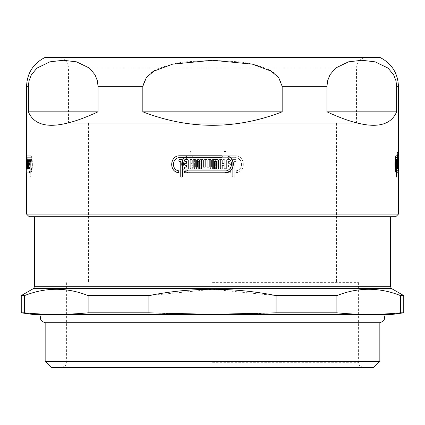 <?xml version="1.0" encoding="UTF-8"?>
<svg xmlns="http://www.w3.org/2000/svg" width="425" height="425" viewBox="0 0 425 425"><rect width="100%" height="100%" fill="white"/><g stroke="black" fill="none" stroke-linecap="round" stroke-linejoin="round"><path stroke-width="0.32" stroke-dasharray="2.12 1.59" d="M212.5 314.5L383.748 314.5L212.5 314.5M379.844 322.708L45.156 322.708M212.5 123.25L336.547 123.25L212.5 123.25M212.5 282.625L358.594 282.625L212.5 282.625M221.685 155.789L179.833 155.789M178.383 172.656L178.93 172.189L178.558 170.765C176.088 169.989 172.051 168.406 174.16 161.128C175.998 158.541 177.894 157.393 179.86 157.68L221.691 157.68M228.469 156.543L227.805 156.974L228.055 158.44C229.309 158.78 233.447 162.228 230.265 168.231C228.278 170.308 226.514 171.195 224.979 170.898L184.96 170.898M224.979 172.789L184.96 172.789M29.219 216.75L395.781 216.75M398.438 214.094L26.562 214.094M68.531 123.25L68.531 68L356.469 68L68.531 68C67.904 61.545 64.361 58.007 57.906 57.375L367.094 57.375C360.639 58.007 357.096 61.545 356.469 68L356.469 123.25L68.531 123.25L356.469 123.25M45.156 57.375L379.844 57.375M396.631 86.349L395.988 80.862L393.64 74.821L388.02 68.096L375.142 61.843L361.797 60.27L348.447 61.843L335.569 68.096L329.949 74.821L327.601 80.862L326.958 86.349L326.958 111.828C365.728 129.779 388.955 129.779 396.631 111.828L396.631 86.349L398.438 86.349M282.173 86.349C280.139 77.244 274.396 71.161 264.945 68.096C257.019 64.972 248.434 62.889 239.195 61.843L212.5 60.27L185.805 61.843C176.566 62.889 167.981 64.972 160.055 68.096C150.604 71.161 144.861 77.244 142.827 86.349L142.827 111.828C189.274 129.779 235.726 129.779 282.173 111.828L282.173 86.349L326.958 86.349M98.042 86.349L97.399 80.862L95.051 74.821L89.431 68.096L76.553 61.843L63.203 60.27L49.858 61.843L36.98 68.096L31.36 74.821L29.012 80.862L28.369 86.349L28.369 111.828C36.045 129.779 59.272 129.779 98.042 111.828L98.042 86.349L142.827 86.349M229.936 170.898L230.403 171.371L230.403 172.316L229.936 172.789L189.906 172.789L185.353 171.44C182.771 169.931 181.533 167.03 181.645 162.732C183.255 158.637 184.854 156.57 186.437 156.543L186.421 156.543C178.266 159.71 181.14 173.304 189.89 172.789L229.946 172.789L230.419 172.316L230.419 171.371L229.946 170.898L189.89 170.898L229.946 170.898M187.096 156.974L186.851 158.44C180.837 161.202 183.297 171.286 189.89 170.898L189.89 170.898C188.376 171.195 186.628 170.308 184.652 168.231C181.491 162.228 185.597 158.78 186.851 158.44L187.08 156.974L186.421 156.543L187.08 156.974M205.424 159.566L204.473 159.566L204.005 160.039L204.005 168.539L204.478 169.012L212.973 169.012L213.446 168.539L212.973 169.012L204.478 169.012L204.005 168.539L204.005 160.039L204.473 159.566L205.418 159.566L205.891 160.039L205.891 167.121L207.777 167.121L207.777 160.039L208.25 159.566L209.196 159.566L209.668 160.039L209.668 167.121L211.554 167.121L211.554 160.039L212.027 159.566L212.973 159.566L213.446 160.039L213.446 168.539L213.446 160.039L212.973 159.566L212.027 159.566L211.554 160.039L211.554 167.121L209.668 167.121L209.668 160.039L209.196 159.566L208.25 159.566L207.777 160.039L207.782 167.121L205.891 167.121L205.897 160.039L205.418 159.566M234.175 161.458L234.159 176.566L233.686 177.039L232.751 177.039L233.702 177.039L234.175 176.566L234.175 161.458L235.577 161.458L236.05 160.985L236.05 160.039L235.577 159.566L232.767 159.566L232.294 160.039L232.767 159.566M232.751 177.039L232.284 176.566L232.294 160.039L232.284 176.566L232.767 177.039M229.946 167.121L230.419 167.593L230.419 168.539L229.946 169.012L227.125 169.012L226.653 168.539L226.653 160.039L227.125 159.566L229.946 159.566L230.419 160.039L230.419 160.985L229.946 161.458L228.533 161.458L228.533 163.343L229.946 163.343L230.419 163.816L230.419 164.762L229.946 165.235L228.533 165.235L228.533 167.121L229.946 167.121L230.419 167.593M223.348 159.566L224.299 159.566L224.761 160.039L224.767 168.539L224.288 169.012L215.804 169.012L215.332 168.539L215.332 160.039L215.804 159.566L216.75 159.566L217.218 160.039L217.218 167.121L219.109 167.121L219.103 160.039L219.576 159.566L220.527 159.566L220.989 160.039L220.989 167.121L222.886 167.121L222.875 160.039L223.353 159.566L224.299 159.566L224.767 160.039L224.767 168.539L224.299 169.012L215.804 169.012L215.332 168.539L215.332 160.039L215.804 159.566L216.75 159.566L217.223 160.039L217.223 167.121L219.109 167.121L219.109 160.039L219.582 159.566L220.527 159.566L220.995 160.039L220.995 167.121L222.886 167.121L222.886 160.039L223.353 159.566M397.561 169.012L397.386 152.012L397.561 163.343L397.72 160.039L397.89 159.566L397.991 160.039L397.991 168.539L397.853 165.235L397.513 168.539L397.513 152.012L397.694 163.343L397.853 160.039L398.347 159.566L398.347 169.012L398.113 160.039M397.476 172.789C397.359 173.14 396.488 171.668 396.498 162.732L397.109 156.543L397.157 158.44C396.807 158.87 396.716 162.137 396.897 168.231L397.476 170.898L398.305 170.898L396.939 170.898L396.939 172.789L398.305 172.789L397.609 172.789C396.668 173.304 396.174 159.71 397.242 156.543L397.29 158.44C396.541 161.202 396.923 171.286 397.609 170.898L398.438 170.898M397.242 156.543L397.317 156.974L397.242 156.543M397.609 172.789L398.438 172.789M397.853 157.208L397.89 155.789L398.438 155.789M397.89 157.68L398.438 157.68M398.432 167.121L398.416 159.566L398.432 167.121M193.173 157.68L192.706 157.208L193.173 157.68L235.11 157.68C242.744 157.255 243.977 169.644 236.422 170.765L236.05 172.189L236.597 172.656L236.05 172.189M193.189 155.789L235.094 155.789C245.039 155.242 246.452 171.424 236.597 172.656C246.431 171.424 245.018 155.242 235.094 155.789L193.173 155.789L192.706 156.262L193.173 155.789M192.706 157.208L192.706 156.262L192.706 157.208M189.423 169.012L188.971 168.539L188.971 152.012L189.438 151.539L190.373 151.539L190.841 152.012L190.841 163.343L192.716 163.343L192.706 160.039L193.173 159.566L194.113 159.566L194.581 160.039L194.581 168.539L194.113 169.012L193.173 169.012L192.706 168.539L192.706 165.235L190.825 165.235L190.825 168.539L190.357 169.012L189.423 169.012L188.95 168.539L188.95 152.012L189.423 151.539L190.357 151.539L190.825 152.012L190.825 163.343L192.706 163.343L192.706 160.039L193.173 159.566M198.347 161.458L198.347 168.539L197.875 169.012L196.934 169.012L196.467 168.539L196.467 160.039L196.934 159.566L201.647 159.566L202.114 160.039L202.114 168.539L201.647 169.012L200.701 169.012L200.233 168.539L200.233 161.458L198.347 161.458L198.347 168.539M29.952 177.039L30.51 159.566L29.952 159.566L29.862 160.039L30.133 177.039M26.844 170.898L29.564 170.898L29.564 172.789L26.695 172.789L29.437 172.789L29.437 170.898L26.562 170.898M26.621 157.208L26.61 157.68L30.414 157.68C32.066 157.255 32.396 169.644 30.69 170.765L30.728 172.656L30.611 171.227M30.414 155.789C32.603 155.242 33.001 171.424 30.728 172.656L30.738 172.189L30.855 172.656C33.129 171.424 32.736 155.242 30.547 155.789L26.61 155.789L30.547 155.789M29.437 167.121L29.437 169.012L28.958 169.012L28.884 168.539L28.884 160.039L28.958 159.566L29.437 159.566L29.516 160.039L29.192 161.458L29.516 163.816L29.192 167.121L29.564 167.121L29.516 167.593M28.326 160.039L28.395 159.566L28.597 160.039L28.528 169.012L27.487 169.012L27.439 168.539L27.487 159.566L27.636 167.121L27.901 159.566L28.326 167.121L28.395 159.566M26.807 168.539L26.833 159.566L26.897 167.121L27.019 159.566L27.248 167.121L27.269 160.039L27.269 168.539L27.227 169.012L26.701 169.012L26.701 159.566L26.764 167.121L26.887 159.566L27.115 167.121L26.86 160.039M26.817 168.539L26.568 161.458L26.562 169.012M26.568 161.458L26.616 169.012L26.722 159.566M45.156 361.335L379.844 361.335M51.797 367.625L373.203 367.625M212.5 367.625L363.906 367.625L212.5 367.625M36.385 216.75L390.469 216.75L36.385 216.75M21.25 295.603L24.496 295.603C45.703 287.188 66.906 287.188 88.113 295.603L148.883 295.603L212.5 289.319L276.117 295.603L336.887 295.603C358.094 287.188 379.297 287.188 400.504 295.603L403.75 295.603M33.203 314.5L391.797 314.5M21.25 312.821L24.496 312.821L24.496 295.603M88.113 295.603L88.113 312.821C66.906 314.872 45.703 314.872 24.496 312.821M88.113 312.821L148.883 312.821C191.292 314.872 233.708 314.872 276.117 312.821L336.887 312.821L336.887 295.603M400.504 295.603L400.504 312.821C379.297 314.872 358.094 314.872 336.887 312.821M400.504 312.821L403.75 312.821M148.883 312.821L148.883 295.603M276.117 295.603L276.117 312.821M396.631 111.828L326.958 111.828M282.173 111.828L142.827 111.828M98.042 111.828L28.369 111.828M193.189 159.566L194.129 159.566L194.581 160.039M194.597 160.039L194.581 168.539M194.597 168.539L194.129 169.012L193.173 169.012M193.189 169.012L192.706 168.539L192.716 165.235L190.825 165.235M190.841 165.235L190.825 168.539M190.841 168.539L190.357 169.012M189.438 169.012L190.373 169.012M232.751 159.566L235.577 159.566M235.562 159.566L236.05 160.039M236.029 160.039L236.05 160.985M236.029 160.985L235.577 161.458M234.159 161.458L235.562 161.458M236.029 172.189L236.05 171.227M236.029 171.227L236.406 170.765C238.898 169.989 242.972 168.406 240.842 161.128C238.988 158.541 237.076 157.393 235.094 157.68L193.189 157.68M230.403 167.593L230.419 168.539M230.403 168.539L229.946 169.012M229.936 169.012L227.125 169.012M227.115 169.012L226.653 168.539M226.642 168.539L226.653 160.039M226.642 160.039L227.125 159.566M227.115 159.566L229.946 159.566M229.936 159.566L230.419 160.039M230.403 160.039L230.419 160.985M230.403 160.985L229.946 161.458M229.936 161.458L228.533 161.458M228.523 161.458L228.533 163.343M228.523 163.343L229.946 163.343M229.936 163.343L230.419 163.816M230.403 163.816L230.419 164.762M230.403 164.762L229.946 165.235M229.936 165.235L228.533 165.235M228.523 165.235L228.533 167.121M228.523 167.121L229.936 167.121M198.358 168.539L197.875 169.012M196.467 168.539L196.934 169.012L197.885 169.012M196.477 168.539L196.467 160.039M196.477 160.039L196.934 159.566L201.647 159.566M201.652 159.566L202.125 160.039L202.125 168.539L201.647 169.012M198.358 161.458L200.239 161.458L200.233 168.539L200.701 169.012L201.652 169.012M397.72 160.039L397.89 159.566M397.662 160.039L397.619 159.566L397.959 159.566M397.827 159.566L398.113 168.539M397.89 169.012L397.72 168.539L397.959 169.012M397.72 168.539L397.853 165.235M397.561 165.235L397.694 168.539M397.561 168.539L397.651 169.012M396.637 176.566L396.706 177.039M396.302 159.566L396.706 159.566M396.169 159.566L396.228 160.039M396.095 160.039L396.228 160.985M396.095 160.985L396.169 161.458M396.509 176.566L396.509 161.458M396.376 176.566L396.445 177.039M397.72 157.208L397.853 156.262M397.72 156.262L397.89 155.789M397.757 155.789L396.371 155.789M396.238 155.789C394.591 155.242 394.267 171.424 396.01 172.656L396.095 172.189L396.01 172.656M397.757 157.68L396.238 157.68M396.939 167.121L397.014 167.593M396.881 167.593L397.014 168.539M396.881 168.539L397.072 169.012M396.939 169.012L397.391 169.012M397.072 159.566L397.391 159.566M396.939 159.566L397.014 160.039M396.881 160.039L397.014 160.985M396.881 160.985L396.939 161.458M397.237 163.343L397.237 161.458M396.939 163.343L397.014 163.816M396.881 163.816L397.014 164.762M396.881 164.762L396.939 165.235M397.237 167.121L397.237 165.235M397.54 159.566L397.63 160.039M397.497 160.039L397.672 169.012M397.54 169.012L398.246 169.012M398.135 167.121L398.135 160.039L398.177 167.121M398.135 160.039L398.113 159.566L398.044 160.039M398.044 167.121L397.943 160.039M397.811 160.039L397.943 167.121M398.257 160.039L398.342 167.121M398.209 160.039L398.209 168.539L398.432 160.039M398.209 168.539L398.347 169.012M398.283 169.012L398.273 168.539M398.283 159.566L398.289 160.039L398.416 159.566M398.305 159.566L398.299 167.121L398.427 159.566M398.422 167.121L398.422 160.039M398.14 169.012L398.214 161.458M398.082 168.539L398.193 169.012M398.305 167.121L398.363 168.539M398.183 169.012L398.299 168.539M398.167 168.539L398.299 161.458M221.685 159.566L220.74 159.566L220.272 160.039M220.267 160.039L220.272 168.539M220.267 168.539L220.74 169.012L221.691 169.012M222.153 165.235L224.044 165.235M224.039 165.235L224.044 168.539M224.039 168.539L224.506 169.012L225.462 169.012M225.452 151.539L224.506 151.539L224.044 152.012M224.039 152.012L224.044 163.343M224.039 163.343L222.153 163.343M182.16 177.039L181.231 177.039M182.187 177.039L182.628 176.566M182.649 176.566L182.628 160.039M182.649 160.039L182.16 159.566M182.187 159.566L179.371 159.566M180.79 161.458L179.371 161.458M186.384 167.121L184.96 167.121M187.765 169.012L184.96 169.012M187.786 169.012L188.232 168.539M188.254 168.539L188.232 160.039M188.254 160.039L187.765 159.566M187.786 159.566L184.96 159.566M186.384 161.458L184.96 161.458M186.384 163.343L184.96 163.343M186.384 165.235L184.96 165.235M193.874 167.121L191.983 167.121L191.999 160.039L191.516 159.566M190.591 159.566L191.532 159.566M190.591 169.012L199.038 169.012M199.049 169.012L199.516 168.539L199.516 160.039L199.038 159.566M198.108 159.566L199.049 159.566M197.636 167.121L195.744 167.121M195.755 167.121L195.744 160.039M195.755 160.039L195.272 159.566M195.288 159.566L194.331 159.566M205.174 167.121L203.278 167.121L203.288 160.039L202.815 159.566L201.864 159.566M201.875 169.012L210.359 169.012L210.832 168.539L210.832 160.039L210.359 159.566L209.413 159.566M208.946 167.121L207.055 167.121L207.06 160.039L206.587 159.566L205.636 159.566M216.5 168.539L216.5 161.458M216.495 168.539L216.968 169.012L217.913 169.012M217.908 159.566L213.191 159.566L212.718 160.039L212.718 168.539L213.191 169.012L214.136 169.012M216.495 161.458L214.609 161.458M26.717 165.235L26.626 168.539M26.717 160.039L26.717 163.343M26.616 169.012L26.717 168.539L26.594 169.012M26.86 169.012L26.626 160.039M26.881 168.539L26.881 152.012L26.621 163.343M26.881 152.012L26.86 151.539L26.807 152.012M26.807 163.343L26.616 159.566M30.085 177.039L29.862 176.566M29.994 176.566L29.862 160.039M29.994 160.039L29.952 159.566M30.085 159.566L30.51 159.566M30.642 159.566L30.611 160.039M30.738 160.039L30.611 160.985M30.738 160.985L30.51 161.458M30.642 161.458L30.228 161.458M30.356 161.458L30.228 176.566M30.356 176.566L30.265 177.039M26.844 172.789L26.844 172.789C26.86 173.14 27.365 171.668 27.365 162.732L26.934 156.974M26.881 156.543L26.977 157.42M26.754 157.208L26.621 156.262M26.754 156.262L26.743 155.789M30.738 171.227L30.818 170.765C31.657 170.802 31.992 167.593 31.811 161.128C31.37 158.541 30.951 157.393 30.547 157.68L26.743 157.68M29.649 167.593L29.516 168.539M29.649 168.539L29.437 169.012M29.564 169.012L28.958 169.012M29.091 169.012L28.884 168.539M29.017 168.539L28.884 160.039M29.017 160.039L28.958 159.566M29.091 159.566L29.437 159.566M29.564 159.566L29.516 160.039M29.649 160.039L29.516 160.985M29.649 160.985L29.437 161.458M29.564 161.458L29.192 161.458M29.325 161.458L29.192 163.343M29.564 163.343L29.516 163.816M29.649 163.816L29.516 164.762M29.649 164.762L29.437 165.235M29.564 165.235L29.192 165.235M29.325 165.235L29.192 167.121M28.661 159.566L28.597 160.039M28.73 160.039L28.597 168.539M28.73 168.539L28.528 169.012M28.661 169.012L27.487 169.012M27.62 169.012L27.439 168.539M27.572 168.539L27.439 160.039M27.572 160.039L27.487 159.566M27.715 159.566L27.636 160.039M27.768 160.039L27.636 167.121M27.981 167.121L27.848 160.039M27.981 160.039L27.901 159.566M28.151 159.566L28.077 160.039M28.209 160.039L28.077 167.121M28.459 167.121L28.459 160.039M27.248 160.039L27.152 159.566M27.359 159.566L27.269 160.039M27.402 160.039L27.269 168.539M27.402 168.539L27.227 169.012M27.359 169.012L26.695 169.012L26.568 168.539L26.833 159.566M27.019 159.566L26.743 159.566M27.248 167.121L26.86 167.121M26.695 168.539L26.695 159.566M26.701 161.458L26.584 168.539M26.562 86.349L28.369 86.349M212.5 362.312L358.594 362.312L212.5 362.312M34.531 286.71L390.469 286.71M33.469 288.548L391.531 288.548M88.453 123.25L88.453 282.625M336.547 123.25L336.547 282.625M66.406 282.625L66.406 362.312L65.864 364.65C66.21 365.436 64.621 366.43 61.094 367.625M358.594 282.625L358.594 362.312L359.136 364.65C358.79 365.436 360.379 366.43 363.906 367.625M26.695 155.789L26.695 157.68"/><path stroke-width="0.64" d="M41.252 314.5L40.375 317.491C40.779 318.649 39.573 320.7 45.156 322.708L379.844 322.708L379.844 361.335L45.156 361.335L51.797 367.625L373.203 367.625L379.844 361.335M179.86 155.789C170.027 155.242 168.629 171.424 178.383 172.656L178.904 172.189L178.537 170.765C171.052 169.644 172.268 157.255 179.833 157.68L221.691 157.68L222.153 157.208L222.153 156.262L221.685 155.789L179.833 155.789C169.995 155.242 168.603 171.424 178.362 172.656L178.383 172.656M184.981 170.898L184.514 171.371L184.514 172.316L184.981 172.789M224.979 172.789L229.558 171.44C232.162 169.931 233.405 167.03 233.298 162.732C231.673 158.637 230.063 156.57 228.469 156.543L227.816 156.974L228.066 158.44C234.095 161.202 231.614 171.286 224.99 170.898L184.96 170.898L184.492 171.371L184.492 172.316L184.96 172.789L224.99 172.789C233.787 173.304 236.688 159.71 228.48 156.543L228.469 156.543M395.781 216.75L29.219 216.75L26.562 214.094L398.438 214.094L395.781 216.75M367.094 57.375L57.906 57.375M396.631 86.349L396.631 111.828C388.955 129.779 365.728 129.779 326.958 111.828L326.958 86.349L327.601 80.862L329.949 74.821L335.569 68.096L348.447 61.843L361.797 60.27L375.142 61.843L388.02 68.096L393.64 74.821L395.988 80.862L396.631 86.349L398.438 86.349C397.88 73.068 391.685 63.41 379.844 57.375L45.156 57.375C33.315 63.41 27.12 73.068 26.562 86.349L26.562 155.789M326.958 86.349L282.173 86.349L278.534 77.26L270.815 71.007L252.471 64.17L212.5 60.27L172.529 64.17L154.185 71.007L146.466 77.26L142.827 86.349L98.042 86.349L98.042 111.828C59.272 129.779 36.045 129.779 28.369 111.828L28.369 86.349L29.012 80.862L31.36 74.821L36.98 68.096L49.858 61.843L63.203 60.27L76.553 61.843L89.431 68.096L95.051 74.821L97.399 80.862L98.042 86.349M282.173 86.349L282.173 111.828C235.726 129.779 189.274 129.779 142.827 111.828L142.827 86.349M221.691 157.68L222.158 157.208L222.158 156.262L221.691 155.789M396.769 176.566L396.769 160.039L396.706 159.566L396.302 159.566L396.578 177.039M398.438 214.094L398.438 172.789L397.072 172.789L397.014 172.316L397.072 170.898L398.438 170.898L398.353 159.566L398.353 169.012M398.438 167.121L398.438 157.68L396.371 157.68C395.133 157.255 394.873 169.644 396.169 170.765L396.228 171.227M398.438 86.349L398.438 155.789L396.371 155.789C394.719 155.242 394.4 171.424 396.142 172.656M397.072 167.121L397.072 169.012L397.444 168.539L397.391 159.566L397.014 160.039L397.104 167.121M397.795 160.039L397.672 169.012L398.246 169.012L398.267 160.039L398.177 167.121L398.039 159.566L397.795 167.121L397.619 159.566M222.158 160.039L221.691 159.566L220.745 159.566L220.272 160.039L220.272 168.539L220.745 169.012L221.691 169.012L222.158 168.539L222.158 165.235L224.044 165.235L224.044 168.539L224.517 169.012L225.462 169.012L225.93 168.539L225.93 152.012L225.462 151.539L224.517 151.539L224.044 152.012L224.044 163.343L222.158 163.343L222.158 160.039L221.685 159.566M216.5 161.458L216.5 168.539L216.968 169.012L217.913 169.012L218.386 168.539L218.386 160.039L217.913 159.566L213.191 159.566L212.723 160.039L212.723 168.539L213.191 169.012L214.136 169.012L214.609 168.539L214.609 161.458L216.5 161.458M182.16 177.039L181.231 177.039L180.763 176.566L180.763 161.458L179.371 161.458L178.904 160.985L178.904 160.039L179.371 159.566L182.16 159.566L182.628 160.039L182.628 176.566L182.16 177.039M184.96 167.121L184.492 167.593L184.492 168.539L184.96 169.012L187.765 169.012L188.232 168.539L188.232 160.039L187.765 159.566L184.96 159.566L184.492 160.039L184.492 160.985L184.96 161.458L186.363 161.458L186.363 163.343L184.96 163.343L184.492 163.816L184.492 164.762L184.96 165.235L186.363 165.235L186.363 167.121L184.96 167.121M191.983 160.039L191.516 159.566L190.575 159.566L190.108 160.039L190.108 168.539L190.575 169.012L199.038 169.012L199.511 168.539L199.511 160.039L199.038 159.566L198.098 159.566L197.625 160.039L197.625 167.121L195.744 167.121L195.744 160.039L195.272 159.566L194.331 159.566L193.864 160.039L193.864 167.121L191.983 167.121L191.983 160.039M203.278 160.039L202.81 159.566L201.864 159.566L201.392 160.039L201.392 168.539L201.864 169.012L210.359 169.012L210.832 168.539L210.832 160.039L210.359 159.566L209.413 159.566L208.941 160.039L208.941 167.121L207.055 167.121L207.055 160.039L206.582 159.566L205.636 159.566L205.169 160.039L205.169 167.121L203.278 167.121L203.278 160.039M26.621 160.039L26.589 169.012L26.584 160.039M26.711 172.789L26.711 172.789C27.163 173.304 27.503 159.71 26.881 156.543L26.86 158.44C27.274 161.202 27.03 171.286 26.711 170.898L26.61 155.789M26.881 156.543L26.934 156.974M24.496 295.603L21.25 295.603L21.25 312.821L24.496 312.821C45.703 314.872 66.906 314.872 88.113 312.821L88.113 295.603C66.906 287.188 45.703 287.188 24.496 295.603L24.496 312.821M390.469 216.75L390.469 286.71L34.531 286.71L33.469 288.548L391.531 288.548L403.75 295.603L400.504 295.603C379.297 287.188 358.094 287.188 336.887 295.603L276.117 295.603C233.708 287.188 191.292 287.188 148.883 295.603L88.113 295.603M403.75 295.603L403.75 312.821L391.797 314.5L33.203 314.5L21.25 312.821M148.883 295.603L148.883 312.821L212.5 314.351L276.117 312.821L276.117 295.603M148.883 312.821L88.113 312.821M403.75 312.821L400.504 312.821L400.504 295.603M336.887 295.603L336.887 312.821C358.094 314.872 379.297 314.872 400.504 312.821M336.887 312.821L276.117 312.821M28.369 111.828L98.042 111.828M142.827 111.828L282.173 111.828M326.958 111.828L396.631 111.828M396.637 176.566L396.769 160.039M396.637 160.039L396.573 159.566M396.01 172.656L396.095 172.189M396.095 171.227L396.036 170.765C395.404 170.802 395.154 167.593 395.287 161.128C395.627 158.541 395.941 157.393 396.238 157.68L396.238 157.68M397.258 169.012L397.444 168.539M397.311 168.539L397.444 160.039M397.311 160.039L397.258 159.566M398.113 169.012L398.267 168.539M398.135 168.539L398.135 167.121M397.662 160.039L397.795 167.121M221.685 169.012L222.158 168.539M222.153 168.539L222.158 165.235M225.452 169.012L225.93 168.539M225.919 168.539L225.93 152.012M225.919 152.012L225.452 151.539M222.153 160.039L222.158 163.343M179.393 159.566L178.904 160.039M178.93 160.039L178.904 160.985M178.93 160.985L179.393 161.458M180.763 176.566L180.763 161.458M180.79 176.566L181.252 177.039M184.981 167.121L184.492 167.593L184.492 168.539L184.981 169.012M184.981 159.566L184.492 160.039L184.492 160.985L184.981 161.458M186.363 163.343L186.363 161.458M184.981 163.343L184.492 163.816L184.492 164.762L184.981 165.235M186.363 167.121L186.363 165.235M190.591 159.566L190.108 160.039M190.124 160.039L190.108 168.539M190.124 168.539L190.591 169.012M198.108 159.566L197.625 160.039L197.625 167.121M194.347 159.566L193.864 160.039M193.874 160.039L193.864 167.121M201.875 159.566L201.392 160.039L201.392 168.539L201.875 169.012M209.419 159.566L208.941 160.039L208.941 167.121M205.642 159.566L205.169 160.039L205.169 167.121M217.908 169.012L218.386 168.539M218.381 168.539L218.386 160.039M218.381 160.039L217.908 159.566M214.136 169.012L214.609 168.539L214.609 161.458M26.717 163.343L26.717 165.235M26.977 157.42L26.844 158.026M26.977 158.026L26.86 158.44M26.993 158.44L26.844 170.898M28.369 86.349L26.562 86.349M383.748 314.5L384.625 317.491C384.221 318.649 385.427 320.7 379.844 322.708M26.562 172.789L26.562 214.094M45.156 322.708L45.156 361.335M34.531 216.75L34.531 286.71M391.531 288.548L390.469 286.71M33.469 288.548L21.25 295.603M398.305 170.898L398.305 172.789M398.305 155.789L398.305 157.68M26.695 170.898L26.695 172.789"/></g></svg>
